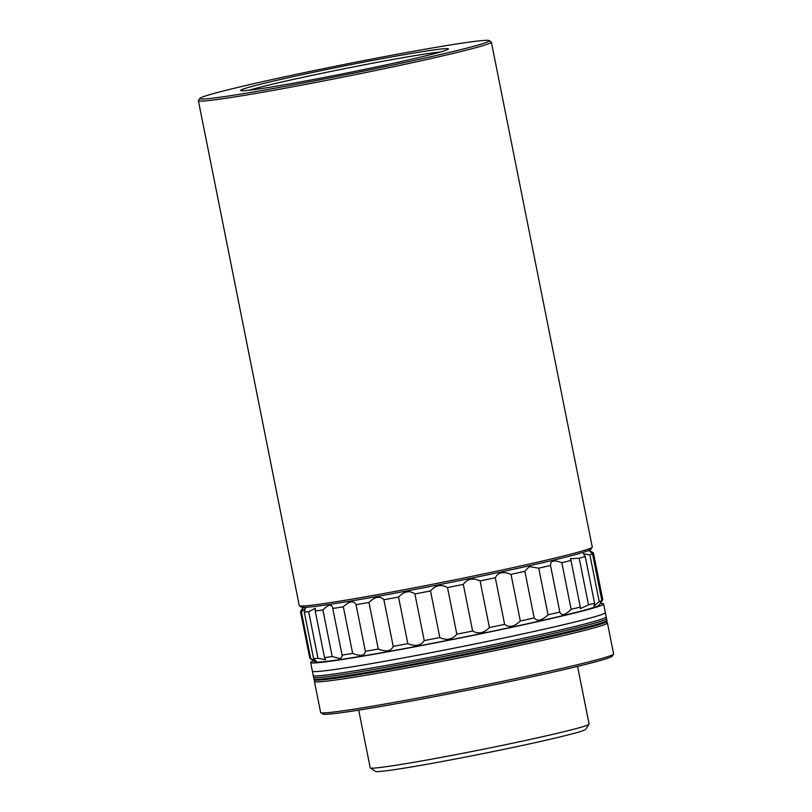 <?xml version="1.0" encoding="UTF-8"?>
<svg xmlns="http://www.w3.org/2000/svg" width="812" height="812" viewBox="0 0 812 812"><rect width="100%" height="100%" fill="white"/><g stroke="black" fill="none" stroke-linecap="round" stroke-linejoin="round"><path stroke-width="1.22" d="M358.691 710.124L370.221 767.837A111.609 3.918 -11.3 0 0 370.313 767.959A111.609 3.918 -11.3 0 0 431.578 759.159A111.609 3.918 -11.3 0 0 543.147 736.555A111.609 3.918 -11.3 0 0 589.065 724.253A111.609 3.918 -11.3 0 0 589.106 724.101L577.576 666.388M370.313 767.959L375.479 771.4A107.214 3.766 -11.3 0 0 434.329 762.945A107.214 3.766 -11.3 0 0 541.502 741.234A107.214 3.766 -11.3 0 0 585.625 729.409L589.065 724.253M309.91 658.39L315.076 661.831A145.003 5.085 -11.3 0 0 341.314 659.385A145.003 5.085 -11.3 0 0 498.527 629.97A145.003 5.085 -11.3 0 0 599.276 605.041L601.854 600.504A149.398 5.248 168.7 0 1 599.226 601.601L593.887 606.056L594.546 603.133A149.398 5.248 168.7 0 1 588.507 604.869L580.326 608.675L580.296 607.051A149.398 5.248 168.7 0 1 571.161 609.345C565.182 615.232 561.407 616.135 559.833 612.075A149.398 5.248 168.7 0 1 548.049 614.806C541.919 620.662 537.29 621.708 534.174 617.942A149.398 5.248 168.7 0 1 520.33 620.977C514.402 626.742 509.165 627.869 504.617 624.357A149.398 5.248 168.7 0 1 489.413 627.554C484.013 633.147 478.42 634.304 472.625 631.005A149.398 5.248 168.7 0 1 456.821 634.192C452.284 639.572 446.62 640.688 439.82 637.552A149.398 5.248 168.7 0 1 424.209 640.577C420.799 645.682 415.338 646.717 407.837 643.662A149.398 5.248 168.7 0 1 393.211 646.372C391.13 651.183 386.167 652.077 378.29 649.042A149.398 5.248 168.7 0 1 365.37 651.295C364.781 655.791 360.548 656.502 352.652 653.416A149.398 5.248 168.7 0 1 342.085 655.091L342.329 655.944L340.441 658.684L332.209 656.553A149.398 5.248 168.7 0 1 324.526 657.588L325.683 659.699L317.979 658.319A149.398 5.248 168.7 0 1 313.574 658.644L316.122 661.272L310.702 658.603A149.398 5.248 168.7 0 1 309.91 658.39A149.398 5.248 168.7 0 1 309.788 658.227A149.398 5.248 168.7 0 1 309.788 658.207L300.47 611.609A149.398 5.248 168.7 0 1 300.47 611.598C304.033 606.046 304.338 605.782 301.394 610.786M310.702 658.603L301.384 611.984A149.398 5.248 168.7 0 1 300.47 611.609M301.384 611.984L305.515 608.137L304.267 612.025L313.574 658.644M317.979 658.319L308.672 611.7A149.398 5.248 168.7 0 1 304.267 612.025M308.672 611.7L315.401 608.279L315.208 610.969L324.526 657.588M332.209 656.553L322.892 609.944A149.398 5.248 168.7 0 1 315.208 610.969M322.892 609.944C328.667 604.24 331.956 603.752 332.768 608.482L342.085 655.091M332.646 607.498L332.768 608.482A149.398 5.248 168.7 0 0 343.334 606.797C349.434 600.971 353.677 600.261 356.052 604.676L365.37 651.295M378.29 649.042L368.973 602.433A149.398 5.248 168.7 0 1 356.052 604.676M368.973 602.433C375.053 596.546 380.016 595.653 383.893 599.753L393.211 646.372M407.837 643.662L398.53 597.053A149.398 5.248 168.7 0 1 383.893 599.753M398.53 597.053C404.224 591.187 409.684 590.162 414.902 593.958L424.209 640.577M439.82 637.552L430.512 590.933A149.398 5.248 168.7 0 1 414.902 593.958M430.512 590.933C435.496 585.168 441.17 584.041 447.513 587.573L456.821 634.192M472.625 631.005L463.317 584.386A149.398 5.248 168.7 0 1 447.513 587.573M463.317 584.386C467.306 578.773 472.899 577.626 480.095 580.935L489.413 627.554M504.617 624.357L495.3 577.738A149.398 5.248 168.7 0 1 480.095 580.935M495.3 577.738C498.05 572.338 503.288 571.212 511.022 574.368L520.33 620.977M534.174 617.942L524.867 571.323A149.398 5.248 168.7 0 1 511.022 574.368M524.867 571.323L529.251 566.593L538.732 568.197L548.049 614.806M592.537 553.885L589.106 550.729L593.471 553.084L602.778 599.682A149.398 5.248 168.7 0 1 602.778 599.682A149.398 5.248 168.7 0 1 602.778 599.692C599.226 605.244 598.911 605.508 601.854 600.504L592.537 553.885A149.398 5.248 168.7 0 1 589.918 554.982L599.226 601.601M559.833 612.075L550.516 565.457A149.398 5.248 168.7 0 1 538.732 568.197M550.516 565.457C550.303 560.605 554.078 559.701 561.843 562.736L571.161 609.345M580.296 607.051L570.988 560.432A149.398 5.248 168.7 0 1 561.843 562.736M570.988 560.432L570.349 558.737L579.2 558.25L588.507 604.869M594.546 603.133L585.229 556.514A149.398 5.248 168.7 0 1 579.2 558.25M585.229 556.514L583.422 553.693L589.918 554.982M589.319 550.231L593.339 552.901A149.398 5.248 168.7 0 1 593.471 553.063L602.778 599.692M352.652 653.416L343.334 606.797M600.271 603.56A149.398 5.248 168.7 0 1 603.641 603.986L605.366 612.603A149.398 5.248 168.7 0 1 504.719 637.796A149.398 5.248 168.7 0 1 340.461 668.652A149.398 5.248 168.7 0 1 312.366 671.148A149.398 5.248 168.7 0 0 390.613 660.227A149.398 5.248 168.7 0 0 540.924 629.929A149.398 5.248 168.7 0 0 605.366 612.603L606.219 616.907A149.398 5.248 168.7 0 1 541.777 634.233A149.398 5.248 168.7 0 1 391.475 664.531A149.398 5.248 168.7 0 1 313.229 675.452A149.398 5.248 168.7 0 0 342.39 672.793A149.398 5.248 168.7 0 0 506.434 641.927A149.398 5.248 168.7 0 0 606.219 616.907L606.564 618.622A149.398 5.248 168.7 0 1 506.8 643.642A149.398 5.248 168.7 0 1 342.765 674.508A149.398 5.248 168.7 0 1 313.574 677.178A149.398 5.248 168.7 0 0 342.735 674.518A149.398 5.248 168.7 0 0 506.779 643.642A149.398 5.248 168.7 0 0 606.564 618.622L606.909 620.348A149.398 5.248 168.7 0 1 507.145 645.367A149.398 5.248 168.7 0 1 343.111 676.234A149.398 5.248 168.7 0 1 313.919 678.893L314.092 679.756A149.398 5.248 -11.3 0 0 395.444 668.276A149.398 5.248 -11.3 0 0 548.333 637.258A149.398 5.248 -11.3 0 0 607.082 621.21L606.909 620.348A149.398 5.248 168.7 0 1 548.161 636.395A149.398 5.248 168.7 0 1 395.271 667.413A149.398 5.248 168.7 0 1 313.919 678.893L310.651 662.531A149.398 5.248 168.7 0 1 313.594 660.836M315.239 680.162L314.488 681.278A149.398 5.248 -11.3 0 0 314.437 681.481A149.398 5.248 -11.3 0 0 394.256 670.276A149.398 5.248 -11.3 0 0 545.897 639.602A149.398 5.248 -11.3 0 0 607.427 622.936A149.398 5.248 -11.3 0 0 607.305 622.774L606.178 622.022M314.437 681.481L320.628 712.479A149.398 5.248 -11.3 0 0 320.75 712.642A149.398 5.248 -11.3 0 0 347.78 710.124A149.398 5.248 -11.3 0 0 552.099 670.611A149.398 5.248 -11.3 0 0 613.567 654.137A149.398 5.248 -11.3 0 0 613.618 653.934L607.427 622.936M320.75 712.642L322.821 714.022A147.632 5.187 -11.3 0 0 349.536 711.535A147.632 5.187 -11.3 0 0 509.601 681.583A147.632 5.187 -11.3 0 0 612.187 656.197L613.567 654.137M603.641 603.986A149.398 5.248 168.7 0 1 502.993 629.188A149.398 5.248 168.7 0 1 338.736 660.034A149.398 5.248 168.7 0 1 310.651 662.531M489.179 40.6L491.25 41.98A149.398 5.248 168.7 0 1 491.372 42.143A149.398 5.248 168.7 0 1 429.852 58.809A149.398 5.248 168.7 0 1 278.201 89.482A149.398 5.248 168.7 0 1 198.382 100.688A149.398 5.248 168.7 0 1 198.432 100.485L199.813 98.425A147.632 5.187 168.7 0 1 260.561 82.144A147.632 5.187 168.7 0 1 408.152 52.242A147.632 5.187 168.7 0 1 489.179 40.6A147.632 5.187 168.7 0 1 428.503 57.236A147.632 5.187 168.7 0 1 276.385 87.95A147.632 5.187 168.7 0 1 199.813 98.425M198.382 100.688L299.263 605.579A149.398 5.248 -11.3 0 0 299.395 605.742A149.398 5.248 -11.3 0 0 326.424 603.225A149.398 5.248 -11.3 0 0 530.733 563.711A149.398 5.248 -11.3 0 0 592.212 547.237A149.398 5.248 -11.3 0 0 592.263 547.034L491.372 42.143M299.395 605.742L301.455 607.122A147.632 5.187 -11.3 0 0 328.17 604.635A147.632 5.187 -11.3 0 0 488.245 574.683A147.632 5.187 -11.3 0 0 590.832 549.298L592.212 547.237M440.469 51.988A103.256 3.624 -11.3 0 0 427.528 53.663A103.256 3.624 -11.3 0 0 286.311 80.987A103.256 3.624 -11.3 0 0 249.152 90.223M429.122 50.608A105.895 3.715 168.7 0 1 448.336 49.085A105.895 3.715 168.7 0 1 374.758 67.284A105.895 3.715 168.7 0 1 259.942 88.772A105.895 3.715 168.7 0 1 240.778 90.558A105.895 3.715 168.7 0 1 310.834 72.826A105.895 3.715 168.7 0 1 429.122 50.608M303.211 607.396L302.795 608.026"/></g></svg>
